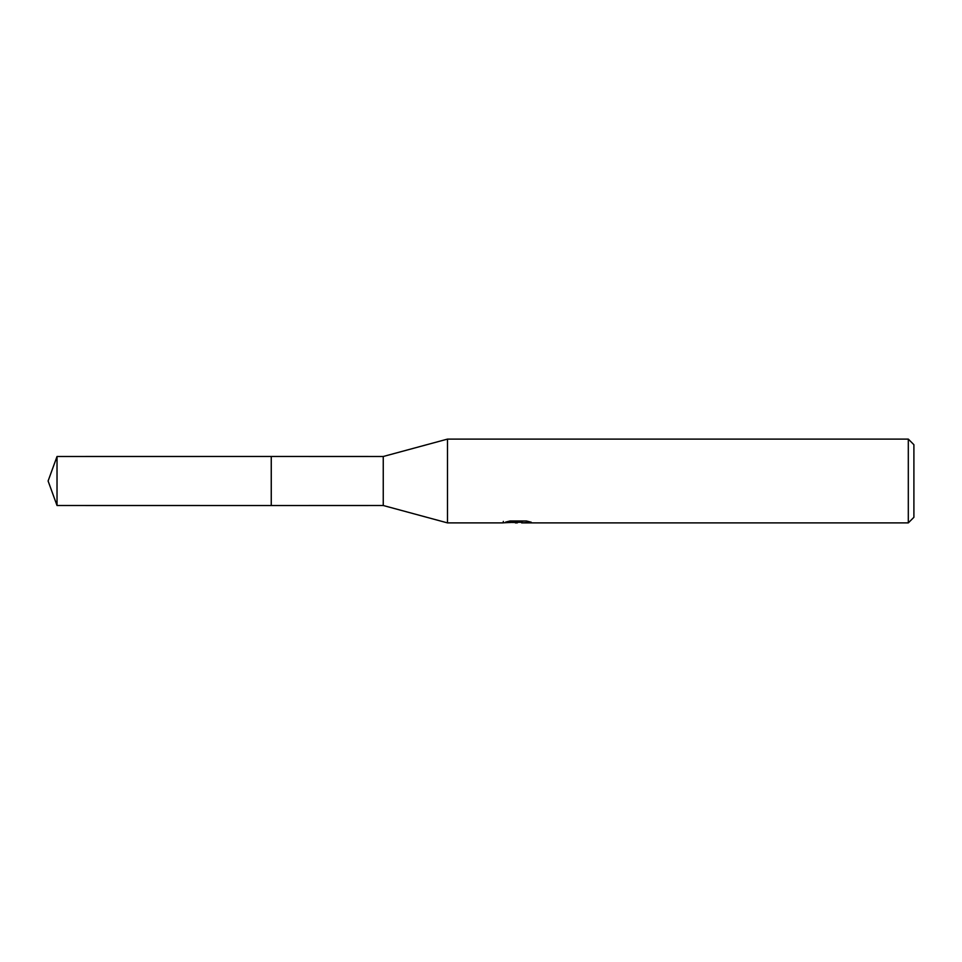 <?xml version="1.0" encoding="UTF-8"?>
<svg xmlns="http://www.w3.org/2000/svg" width="962" height="962" viewBox="0 0 962 962"><rect width="100%" height="100%" fill="white"/><g stroke="black" fill="none" stroke-linecap="round" stroke-linejoin="round"><path stroke-width="1.44" d="M503.342 521.404L503.054 522.895L447.486 522.895L383.249 505.507L271.248 505.519L271.248 456.481L383.249 456.493L447.486 439.105L908.308 439.105L913.9 444.697L913.9 517.303L908.308 522.895L521.741 522.895L521.584 521.476L523.677 520.995M271.26 505.507L271.26 456.493M383.249 505.507L383.249 456.493M447.486 522.895L447.486 439.105M521.584 522.234L512.433 522.486M517.303 522.895L515.331 522.895M908.308 522.895L908.308 439.105M503.342 522.811L518.987 522.101L505.591 522.101L509.956 521.007L526.479 520.995L531.264 522.222L521.584 522.871M518.987 520.995L518.987 522.101M57.023 505.507L57.023 456.493L271.248 456.481L271.248 505.519L57.023 505.507L48.1 481L57.023 456.493M518.987 521.5L521.584 521.5"/></g></svg>
